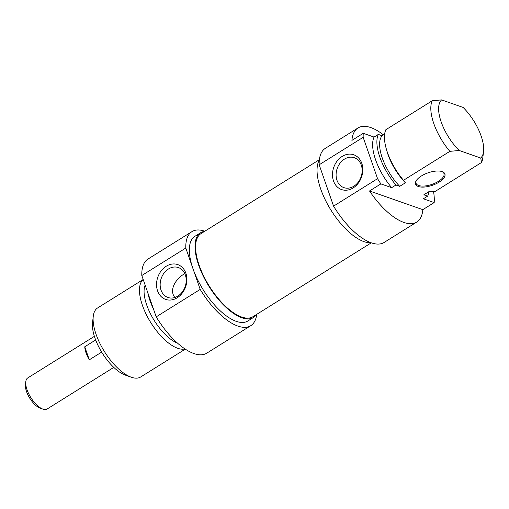 <?xml version="1.0" encoding="UTF-8"?>
<svg xmlns="http://www.w3.org/2000/svg" width="509" height="509" viewBox="0 0 509 509"><rect width="100%" height="100%" fill="white"/><g stroke="black" fill="none" stroke-linecap="round" stroke-linejoin="round"><path stroke-width="0.76" d="M319.378 159.699L201.074 233.548A49.004 20.888 58 0 0 203.555 275.795A49.004 20.888 58 0 0 241.616 317.012A49.004 20.888 58 0 0 252.979 316.687L371.277 242.831M25.787 381.712L25.45 384.613A15.715 6.7 58 0 0 29.789 398.254A15.715 6.7 58 0 0 40.135 408.135L42.89 409.109A18.305 7.807 -122 0 1 30.839 397.599A18.305 7.807 -122 0 1 25.787 381.712A18.305 7.807 -122 0 1 27.76 377.933L94.394 336.341M113.781 367.396L47.152 408.994A18.305 7.807 -122 0 1 42.89 409.109M101.66 352.107L89.304 359.818A18.305 7.807 -122 0 1 84.761 346.782L95.66 339.974M89.304 359.818L84.761 346.782M174.873 297.485C168.415 289.538 176.744 277.736 184.831 273.683M93.255 316.331L92.536 322.547A35.134 14.977 58 0 0 94.979 338.103A35.134 14.977 58 0 0 125.354 375.12L131.258 377.207A40.682 17.344 -122 0 1 96.08 334.343A40.682 17.344 -122 0 1 93.255 316.331A40.682 17.344 -122 0 1 97.645 307.932L143.194 279.492M177.895 296.066A15.843 12.649 109.3 0 1 167.945 297.472A15.843 12.649 109.3 0 1 161.245 278.34A15.843 12.649 109.3 0 1 178.424 267.575A15.843 12.649 109.3 0 1 186.218 280.682A15.843 12.649 109.3 0 1 177.895 296.066M177.196 297.765A18.426 14.716 -70.7 0 0 181.217 266.487A18.426 14.716 -70.7 0 0 156.721 281.776A18.426 14.716 -70.7 0 0 177.196 297.765M200.196 289.398L185.798 248.048A55.475 23.649 -122 0 1 191.976 231.601L147.985 259.062A55.475 23.649 58 0 0 141.807 275.509L156.206 316.859A55.475 23.649 58 0 0 206.743 353.182L250.727 325.722A55.475 23.649 -122 0 1 200.196 289.398L156.206 316.859M141.807 275.509L185.798 248.048M185.27 349.149L140.732 376.953A40.682 17.344 -122 0 1 131.258 377.207M143.22 279.556A40.682 17.344 58 0 0 142.444 305.4A40.682 17.344 58 0 0 184.939 348.926M204.535 231.391A49.927 21.283 58 0 0 200.584 232.766A49.927 21.283 58 0 0 198.669 265.183A49.927 21.283 58 0 0 253.469 317.47A49.927 21.283 58 0 0 256.434 314.53M253.469 317.47L247.794 321.014A49.927 21.283 -122 0 1 192.994 268.727A49.927 21.283 -122 0 1 194.909 236.31L200.584 232.766M191.976 231.601A55.475 23.649 -122 0 1 204.803 231.226M256.708 314.358A55.475 23.649 -122 0 1 250.727 325.722M145.154 285.123A36.432 15.531 58 0 0 146.745 305.069A36.432 15.531 58 0 0 177.609 343.219M147.801 292.707A40.682 17.344 58 0 0 150.002 300.679A40.682 17.344 58 0 0 153.508 309.109M441.755 171.488A14.793 6.286 -19.2 0 1 443.982 173.556A14.793 6.286 -19.2 0 1 435.405 182.998A14.793 6.286 -19.2 0 1 418.659 185.511A14.793 6.286 -19.2 0 1 416.038 183.291A14.793 6.286 -19.2 0 1 416.496 180.281M442.149 171.616A15.531 6.598 160.8 0 0 428.05 172.831A15.531 6.598 160.8 0 0 416.26 180.644A15.531 6.598 160.8 0 0 432.402 185.289A15.531 6.598 160.8 0 0 442.168 171.622A15.531 6.598 160.8 0 0 442.149 171.616M434.177 202.569L422.826 209.657L369.521 190.977L380.878 183.889L391.669 187.668L395.926 185.015L399.711 186.339L405.393 182.801L403.484 180.294L449.848 151.351L459.201 150.479L480.725 158.025L481.565 162.466L435.201 191.409L429.532 191.257L423.857 194.801L427.643 196.13L423.386 198.79L434.177 202.569A55.475 23.649 -122 0 0 433.515 191.384M480.725 158.025A35.134 14.977 -122 0 0 483.55 151.51A35.134 14.977 -122 0 0 463.107 107.437L441.583 99.891L432.23 100.763L385.867 129.706A40.682 17.344 -122 0 0 386.083 148.119A40.682 17.344 -122 0 0 403.484 180.294M384.639 134.166L382.1 135.75L378.308 134.427L374.051 137.08L363.261 133.301L351.91 140.389A55.475 23.649 -122 0 1 357.992 127.963A55.475 23.649 -122 0 1 383.481 134.885M422.826 209.657A55.475 23.649 -122 0 1 416.744 222.077A55.475 23.649 -122 0 1 369.521 190.977M459.201 150.479A35.134 14.977 -122 0 1 441.583 99.891M432.23 100.763A40.682 17.344 58 0 0 449.848 151.351M405.393 182.801A36.432 15.531 -122 0 1 386.757 150.594L386.083 148.119M399.711 186.339A36.432 15.531 -122 0 1 382.1 135.75M395.926 185.015A40.682 17.344 -122 0 1 378.308 134.427M391.669 187.668A40.682 17.344 -122 0 1 374.051 137.08M380.878 183.889A55.475 23.649 -122 0 1 377.563 178.672L333.573 206.132A55.475 23.649 58 0 0 384.11 242.456L416.744 222.077M357.992 127.963L325.353 148.335A55.475 23.649 58 0 0 319.175 164.782L363.165 137.322A55.475 23.649 -122 0 1 363.261 133.301M377.563 178.672L363.165 137.322M344.415 159.145A15.843 12.649 109.3 0 1 354.372 157.739A15.843 12.649 109.3 0 1 361.066 176.871A15.843 12.649 109.3 0 1 343.893 187.63A15.843 12.649 109.3 0 1 336.093 174.523A15.843 12.649 109.3 0 1 344.415 159.145M342.175 156.416A18.426 14.716 -70.7 0 0 338.154 187.694A18.426 14.716 -70.7 0 0 362.65 172.405A18.426 14.716 -70.7 0 0 342.175 156.416M319.175 164.782L333.573 206.132M481.565 162.466A40.682 17.344 58 0 0 482.831 157.726L483.55 151.51M370.972 242.723A49.927 21.283 -122 0 1 320.702 188.998A49.927 21.283 -122 0 1 319.34 160.017M428.877 191.67A40.682 17.344 -122 0 1 427.643 196.13M220.047 301.277L220.41 301.048M200.463 269.904L200.826 269.675"/></g></svg>
